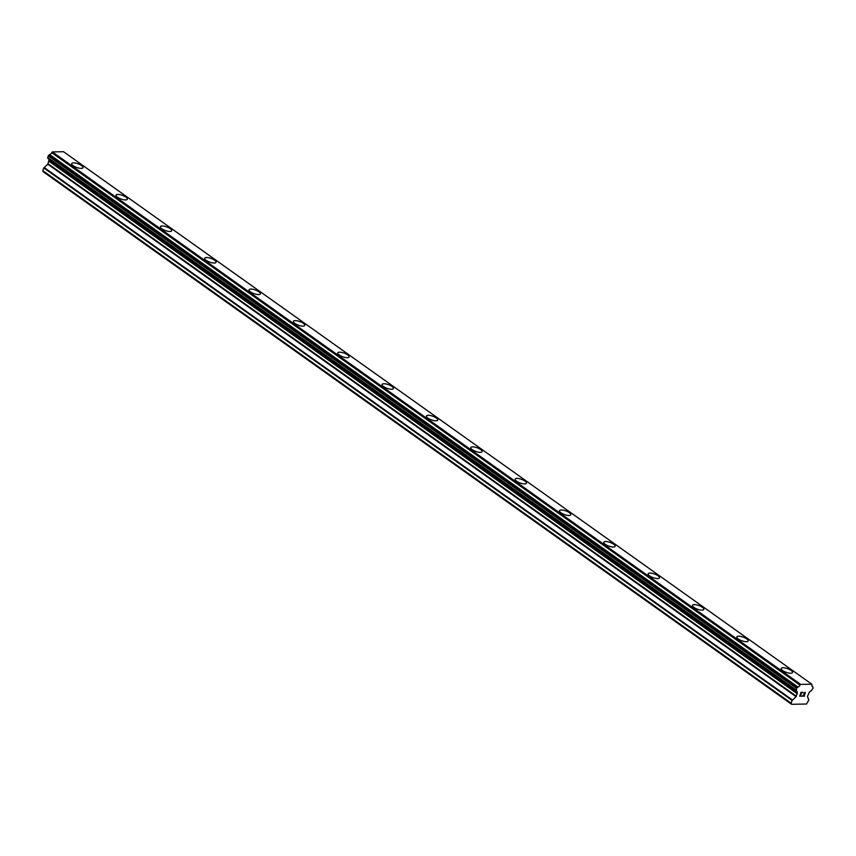 <?xml version="1.0" encoding="UTF-8"?>
<svg xmlns="http://www.w3.org/2000/svg" width="856" height="856" viewBox="0 0 856 856"><rect width="100%" height="100%" fill="white"/><g stroke="black" fill="none" stroke-linecap="round" stroke-linejoin="round"><path stroke-width="1.28" d="M71.701 163.56A6.024 1.958 -160 0 1 75.585 163.079A6.024 1.958 -160 0 1 81.523 165.54A6.024 1.958 -160 0 1 83.011 167.68A6.024 1.958 -160 0 1 79.116 168.151A6.024 1.958 -160 0 1 73.177 165.69A6.024 1.958 -160 0 1 71.701 163.56A6.024 1.958 -160 0 1 75.585 163.089A6.024 1.958 -160 0 1 81.523 165.55A6.024 1.958 -160 0 1 83.011 167.68M116.042 195.114A6.024 1.958 -160 0 1 119.926 194.633A6.024 1.958 -160 0 1 125.864 197.094A6.024 1.958 -160 0 1 127.351 199.234A6.024 1.958 -160 0 1 123.467 199.705A6.024 1.958 -160 0 1 117.529 197.244A6.024 1.958 -160 0 1 116.042 195.114A6.024 1.958 -160 0 1 119.926 194.644A6.024 1.958 -160 0 1 125.864 197.105A6.024 1.958 -160 0 1 127.351 199.234M160.382 226.669A6.024 1.958 -160 0 1 164.266 226.187A6.024 1.958 -160 0 1 170.205 228.648A6.024 1.958 -160 0 1 171.692 230.788A6.024 1.958 -160 0 1 167.808 231.259A6.024 1.958 -160 0 1 161.87 228.798A6.024 1.958 -160 0 1 160.382 226.669A6.024 1.958 -160 0 1 164.277 226.198A6.024 1.958 -160 0 1 170.205 228.659A6.024 1.958 -160 0 1 171.692 230.788M204.734 258.223A6.024 1.958 -160 0 1 208.618 257.742A6.024 1.958 -160 0 1 214.556 260.203A6.024 1.958 -160 0 1 216.044 262.343A6.024 1.958 -160 0 1 212.149 262.813A6.024 1.958 -160 0 1 206.21 260.352A6.024 1.958 -160 0 1 204.734 258.223A6.024 1.958 -160 0 1 208.618 257.752A6.024 1.958 -160 0 1 214.556 260.213A6.024 1.958 -160 0 1 216.044 262.343M258.897 291.768A6.024 1.958 -160 0 1 260.385 293.897A6.024 1.958 -160 0 1 256.5 294.368A6.024 1.958 -160 0 1 250.562 291.907A6.024 1.958 -160 0 1 249.075 289.777A6.024 1.958 -160 0 1 252.959 289.307A6.024 1.958 -160 0 1 258.897 291.768M249.075 289.777A6.024 1.958 -160 0 1 252.959 289.296A6.024 1.958 -160 0 1 258.897 291.757A6.024 1.958 -160 0 1 260.385 293.897M293.415 321.332A6.024 1.958 -160 0 1 297.3 320.85A6.024 1.958 -160 0 1 303.238 323.311A6.024 1.958 -160 0 1 304.725 325.451A6.024 1.958 -160 0 1 300.841 325.922A6.024 1.958 -160 0 1 294.903 323.461A6.024 1.958 -160 0 1 293.415 321.332A6.024 1.958 -160 0 1 297.31 320.861A6.024 1.958 -160 0 1 303.238 323.322A6.024 1.958 -160 0 1 304.725 325.451M337.756 352.886A6.024 1.958 -160 0 1 341.651 352.405A6.024 1.958 -160 0 1 347.59 354.865A6.024 1.958 -160 0 1 349.077 357.005A6.024 1.958 -160 0 1 345.182 357.476A6.024 1.958 -160 0 1 339.244 355.015A6.024 1.958 -160 0 1 337.756 352.886A6.024 1.958 -160 0 1 341.651 352.415A6.024 1.958 -160 0 1 347.579 354.876A6.024 1.958 -160 0 1 349.077 357.005M382.108 384.44A6.024 1.958 -160 0 1 385.992 383.959A6.024 1.958 -160 0 1 391.93 386.42A6.024 1.958 -160 0 1 393.418 388.56A6.024 1.958 -160 0 1 389.534 389.031A6.024 1.958 -160 0 1 383.595 386.57A6.024 1.958 -160 0 1 382.108 384.44A6.024 1.958 -160 0 1 385.992 383.97A6.024 1.958 -160 0 1 391.93 386.43A6.024 1.958 -160 0 1 393.418 388.56M426.449 415.995A6.024 1.958 -160 0 1 430.333 415.513A6.024 1.958 -160 0 1 436.271 417.974A6.024 1.958 -160 0 1 437.758 420.114A6.024 1.958 -160 0 1 433.874 420.585A6.024 1.958 -160 0 1 427.936 418.124A6.024 1.958 -160 0 1 426.449 415.995A6.024 1.958 -160 0 1 430.343 415.524A6.024 1.958 -160 0 1 436.271 417.985A6.024 1.958 -160 0 1 437.758 420.114M480.612 449.539A6.024 1.958 -160 0 1 482.099 451.668A6.024 1.958 -160 0 1 478.215 452.139A6.024 1.958 -160 0 1 472.277 449.678A6.024 1.958 -160 0 1 470.789 447.549A6.024 1.958 -160 0 1 474.684 447.078A6.024 1.958 -160 0 1 480.612 449.539M470.789 447.549A6.024 1.958 -160 0 1 474.684 447.067A6.024 1.958 -160 0 1 480.623 449.528A6.024 1.958 -160 0 1 482.11 451.668M515.141 479.103A6.024 1.958 -160 0 1 519.025 478.622A6.024 1.958 -160 0 1 524.963 481.093A6.024 1.958 -160 0 1 526.451 483.223A6.024 1.958 -160 0 1 522.567 483.694A6.024 1.958 -160 0 1 516.628 481.233A6.024 1.958 -160 0 1 515.141 479.103A6.024 1.958 -160 0 1 519.025 478.632A6.024 1.958 -160 0 1 524.963 481.093A6.024 1.958 -160 0 1 526.451 483.223M559.482 510.658A6.024 1.958 -160 0 1 563.366 510.176A6.024 1.958 -160 0 1 569.304 512.648A6.024 1.958 -160 0 1 570.792 514.777A6.024 1.958 -160 0 1 566.907 515.248A6.024 1.958 -160 0 1 560.969 512.787A6.024 1.958 -160 0 1 559.482 510.658A6.024 1.958 -160 0 1 563.376 510.187A6.024 1.958 -160 0 1 569.304 512.648A6.024 1.958 -160 0 1 570.792 514.777M603.822 542.212A6.024 1.958 -160 0 1 607.717 541.73A6.024 1.958 -160 0 1 613.656 544.202A6.024 1.958 -160 0 1 615.132 546.331A6.024 1.958 -160 0 1 611.248 546.802A6.024 1.958 -160 0 1 605.31 544.341A6.024 1.958 -160 0 1 603.822 542.212A6.024 1.958 -160 0 1 607.717 541.741A6.024 1.958 -160 0 1 613.645 544.202A6.024 1.958 -160 0 1 615.143 546.331M648.174 573.766A6.024 1.958 -160 0 1 652.058 573.285A6.024 1.958 -160 0 1 657.997 575.756A6.024 1.958 -160 0 1 659.484 577.886A6.024 1.958 -160 0 1 655.6 578.356A6.024 1.958 -160 0 1 649.661 575.895A6.024 1.958 -160 0 1 648.174 573.766A6.024 1.958 -160 0 1 652.058 573.295A6.024 1.958 -160 0 1 657.997 575.756A6.024 1.958 -160 0 1 659.484 577.886M692.515 605.32A6.024 1.958 -160 0 1 696.399 604.839A6.024 1.958 -160 0 1 702.337 607.311A6.024 1.958 -160 0 1 703.825 609.44A6.024 1.958 -160 0 1 699.941 609.911A6.024 1.958 -160 0 1 694.002 607.45A6.024 1.958 -160 0 1 692.515 605.32A6.024 1.958 -160 0 1 696.41 604.85A6.024 1.958 -160 0 1 702.337 607.311A6.024 1.958 -160 0 1 703.825 609.44M736.856 636.875A6.024 1.958 -160 0 1 740.75 636.393A6.024 1.958 -160 0 1 746.689 638.865A6.024 1.958 -160 0 1 748.176 640.994A6.024 1.958 -160 0 1 744.281 641.465A6.024 1.958 -160 0 1 738.343 639.004A6.024 1.958 -160 0 1 736.856 636.875A6.024 1.958 -160 0 1 740.75 636.404A6.024 1.958 -160 0 1 746.678 638.865A6.024 1.958 -160 0 1 748.165 640.994M781.207 668.429A6.024 1.958 -160 0 1 785.091 667.947A6.024 1.958 -160 0 1 791.03 670.419A6.024 1.958 -160 0 1 792.517 672.548A6.024 1.958 -160 0 1 788.633 673.019A6.024 1.958 -160 0 1 782.694 670.558A6.024 1.958 -160 0 1 781.207 668.429A6.024 1.958 -160 0 1 785.091 667.958A6.024 1.958 -160 0 1 791.03 670.419A6.024 1.958 -160 0 1 792.517 672.548M801.184 692.579L800.617 694.141L801.184 692.579L802.746 692.547L801.184 692.579M800.617 694.141L801.462 694.12M800.52 694.398L799.953 695.949L800.52 694.398M799.953 695.949L801.516 695.928M799.665 696.217L801.419 696.185L799.665 696.217L801.077 692.322L802.832 692.29M803.698 693.253L805.229 692.247M805.122 693.756L804.426 694.494L805.122 693.756M804.426 694.494L802.982 695.896L804.426 694.494M802.982 695.896L804.629 695.875M802.457 696.163L804.533 696.131L802.457 696.163L805.207 693.36L805.111 692.515L803.977 693.039L805.111 692.504M796.101 696.688L797.203 692.943A2.408 1.477 -54.6 0 0 796.84 691.295A2.408 1.477 -54.6 0 0 796.433 691.124L796.508 688.32L797.942 687.015A2.408 1.477 -54.6 0 0 800.039 685.153L800.692 684.393L811.82 684.201L811.937 684.95A2.408 1.477 -54.6 0 0 812.291 686.598A2.408 1.477 -54.6 0 0 812.697 686.758L813.189 688.031L811.199 690.867A2.408 1.477 -54.6 0 0 809.102 692.739L807.465 696.484L808.792 700.112L806.48 704.028L791.586 704.285L791.105 703.161L792.11 700.401L796.101 696.688L47.797 164.202L43.806 167.915L42.8 170.676L43.282 171.799L791.586 704.285M48.846 159.184A2.408 1.477 -54.6 0 1 48.888 160.457L47.797 164.202M47.968 158.521L796.294 691.027L47.968 158.521L48.203 155.835L49.627 154.529A2.408 1.477 -54.6 0 0 51.724 152.668L52.387 151.908L63.515 151.715L811.82 684.201M800.692 684.393L52.387 151.908M800.039 685.153L51.724 152.668M797.203 692.943L48.888 160.457M797.257 693.2L48.953 160.725M791.105 703.161L42.8 170.676M812.697 686.758L812.012 686.266M800.285 684.757L51.97 152.272M797.942 687.015L49.627 154.529M797.685 687.143L49.38 154.669M796.733 687.989L48.428 155.514M796.508 688.32L48.203 155.835M795.952 689.861L47.636 157.376M795.93 690.182L47.626 157.707M797.321 693.349L49.017 160.875M797.3 693.777L48.995 161.303M796.401 696.249L48.097 163.774M792.41 699.962L44.105 167.476M792.11 700.401L43.806 167.915M812.783 686.79L811.991 686.223M796.348 691.092L48.043 158.606"/></g></svg>
